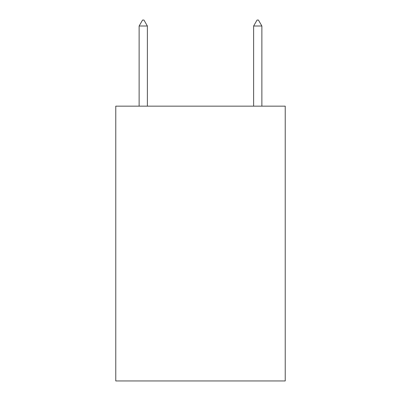 <?xml version="1.0" encoding="UTF-8"?>
<svg xmlns="http://www.w3.org/2000/svg" width="401" height="401" viewBox="0 0 401 401"><rect width="100%" height="100%" fill="white"/><g stroke="black" fill="none" stroke-linecap="round" stroke-linejoin="round"><path stroke-width="0.6" d="M285.231 106.155L285.231 380.95L115.769 380.95L115.769 106.155L285.231 106.155M147.373 26.005L143.939 20.05L142.566 20.05L139.127 26.005L147.373 26.005L147.373 106.155M139.127 26.005L139.127 106.155M257.061 20.05L258.434 20.05L261.873 26.005L253.627 26.005L257.061 20.05M261.873 106.155L261.873 26.005M253.627 106.155L253.627 26.005"/></g></svg>
